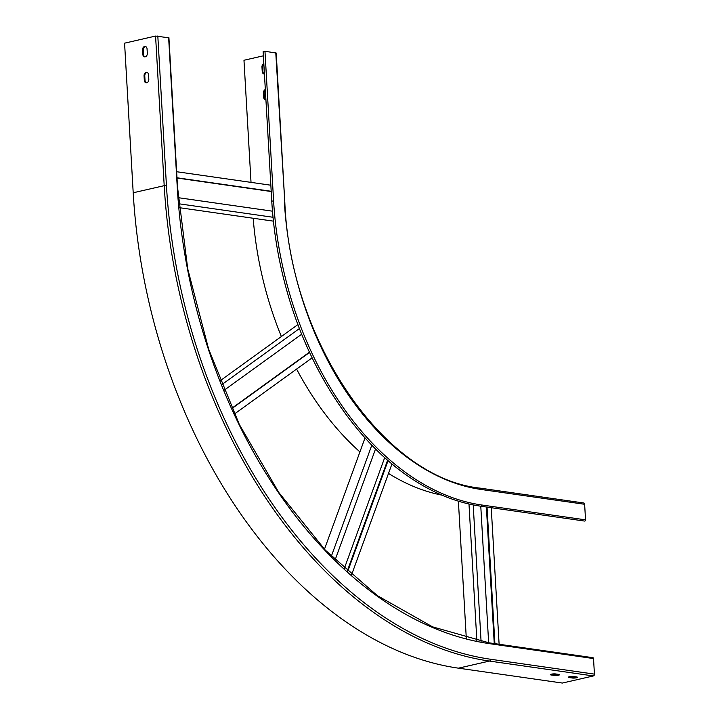 <?xml version="1.0" encoding="UTF-8"?>
<svg xmlns="http://www.w3.org/2000/svg" width="719" height="719" viewBox="0 0 719 719"><rect width="100%" height="100%" fill="white"/><g stroke="black" fill="none" stroke-linecap="round" stroke-linejoin="round"><path stroke-width="1.08" d="M466.298 638.283L458.389 501.17M476.868 640.71L468.986 504.01M494.906 643.658L487.033 507.102M499.112 644.26L491.239 507.704M488.65 642.759L480.777 506.203M481.083 641.519L473.201 504.909M494.25 643.559L486.377 507.003M324.458 549.271L365.027 437.88M331.315 556.326L371.813 445.16M351.456 575.164L391.963 463.944M347.142 571.362L387.622 460.232M344.23 568.72L384.692 457.626M335.072 560.047L375.543 448.944M347.592 571.758L388.071 460.618M176.991 177.782L271.198 191.272M176.64 171.724L270.847 185.214M179.058 207.638L273.418 221.146M178.716 203.756L273.013 217.264M177.009 178.024L271.207 191.515M178.231 197.68L272.474 211.179M133.204 192.773L164.202 185.673L155.574 36.058L124.576 43.167L133.204 192.773A440.729 292.202 77.1 0 0 458.443 668.167L562.357 683.05L593.355 675.95A1.591 1.15 -81.9 0 0 594.424 674.125L593.526 658.559A1.061 0.764 -81.9 0 0 592.905 657.687L489.001 642.813A1.061 0.764 -81.9 0 1 489.621 643.676L593.526 658.559M155.574 36.058L168.641 37.765M147.062 48.964A3.083 2.238 -81.9 0 0 145.256 46.42A3.083 2.238 -81.9 0 0 142.56 49.997L142.811 54.32A3.083 2.238 -81.9 0 0 144.627 56.855A3.083 2.238 -81.9 0 0 147.314 53.287L147.062 48.964M148.563 74.911A3.083 2.238 -81.9 0 0 146.748 72.367A3.083 2.238 -81.9 0 0 144.061 75.935L144.312 80.258A3.083 2.238 -81.9 0 0 146.119 82.802A3.083 2.238 -81.9 0 0 148.815 79.234L148.563 74.911M145.606 46.519A3.083 2.238 -81.9 0 0 143.288 50.096L143.53 54.419A3.083 2.238 -81.9 0 0 144.995 56.864M147.098 72.457A3.083 2.238 -81.9 0 0 144.78 76.043L145.031 80.366A3.083 2.238 -81.9 0 0 146.487 82.811M576.719 676.965A3.083 0.575 -3.3 0 1 577.546 677.307A3.083 0.575 -3.3 0 1 575.613 677.945A3.083 0.575 -3.3 0 1 572.216 677.999L569.214 677.568A3.083 0.575 -3.3 0 1 568.378 677.226A3.083 0.575 -3.3 0 1 570.32 676.579A3.083 0.575 -3.3 0 1 573.717 676.534L576.719 676.965M558.699 674.386A3.083 0.575 -3.3 0 1 559.526 674.719A3.083 0.575 -3.3 0 1 557.593 675.366A3.083 0.575 -3.3 0 1 554.196 675.42L551.194 674.988A3.083 0.575 -3.3 0 1 550.368 674.647A3.083 0.575 -3.3 0 1 552.3 674A3.083 0.575 -3.3 0 1 555.697 673.955L558.699 674.386M575.937 676.858A3.083 0.575 -3.3 0 1 572.153 676.956L569.933 676.642M557.917 674.269A3.083 0.575 -3.3 0 1 554.133 674.377L551.913 674.062M220.113 380.791L297.918 324.566M231.752 408.356L309.467 352.184M221.677 384.737L299.437 328.547M234.367 414.063L312.145 357.846M223.969 390.363L301.683 334.209M231.86 408.59L309.574 352.427M441.951 495.139A265.5 176.02 -102.9 0 1 388.512 473.435M359.922 451.909A265.5 176.02 -102.9 0 1 296.596 369.081M281.372 336.519A265.5 176.02 -102.9 0 1 253.178 218.252M583.388 502.985A1.591 1.15 98.1 0 1 584.637 504.28L585.536 519.846A1.061 0.764 98.1 0 1 584.61 521.068L480.696 506.194C456.574 502.68 432.919 493.072 409.749 477.38C356.04 441.313 310.284 372.514 287.834 294.188C278.954 263.54 273.606 232.516 271.764 201.14L263.136 51.534L264.969 51.292L276.204 53.017L284.832 202.623L275.781 52.838M251.021 182.374L243.975 60.261L263.388 55.812M263.864 64.126A3.083 2.238 -81.9 0 0 262.687 67.2L262.938 71.523A3.083 2.238 -81.9 0 0 264.394 73.967A3.083 2.238 -81.9 0 1 264.035 73.958A3.083 2.238 -81.9 0 1 262.219 71.415L262.938 71.523M265.365 90.064A3.083 2.238 -81.9 0 0 264.188 93.137L264.43 97.46A3.083 2.238 -81.9 0 0 265.895 99.905M263.837 63.614A3.083 2.238 -81.9 0 0 261.968 67.092L262.219 71.415M265.329 89.551A3.083 2.238 -81.9 0 0 263.469 93.039L263.711 97.362A3.083 2.238 -81.9 0 0 265.527 99.896A3.083 2.238 -81.9 0 0 265.931 99.905M458.443 668.167L489.45 661.067A1.591 1.15 -81.9 0 0 490.52 659.242L594.424 674.125M490.52 659.242A439.147 291.15 77.1 0 1 166.44 185.556L164.202 185.673A440.729 292.202 77.1 0 0 489.45 661.067L593.355 675.95M489.621 643.676A423.275 280.635 77.1 0 1 177.251 187.111L177.269 187.371M166.44 185.556L157.812 35.95M177.251 187.111L168.623 37.496M144.78 76.043L144.061 75.935M145.031 80.366L144.312 80.258M143.288 50.096L142.56 49.997M143.53 54.419L142.811 54.32M554.133 674.377L554.196 675.42M551.149 674.215L551.194 674.988M572.153 676.956L572.216 677.999M569.169 676.795L569.214 677.568M271.764 201.14L273.597 200.907A281.893 186.895 -102.9 0 0 481.622 504.972A1.061 0.764 98.1 0 1 480.696 506.194M479.474 488.111A1.591 1.15 98.1 0 1 480.723 489.405A266.021 176.371 -102.9 0 1 284.409 202.452M480.723 489.405L584.637 504.28M481.622 504.972L585.536 519.846M273.597 200.907L264.969 51.292M263.469 93.039L264.188 93.137M263.711 97.362L264.43 97.46M261.968 67.092L262.687 67.2M168.911 37.613L177.539 187.219L187.722 268.834L208.591 348.967L239.328 424.453L278.738 492.389L325.33 550.179L377.277 595.584L432.532 626.842L489.001 642.813M583.702 502.976L479.789 488.093C384.189 478.081 290.287 341.085 284.832 202.623"/></g></svg>
